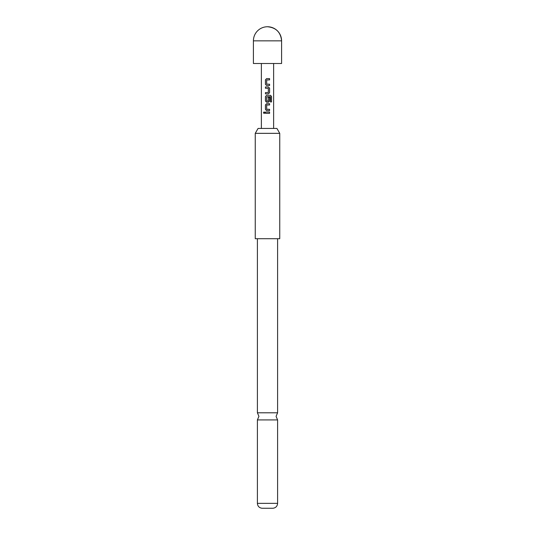 <?xml version="1.0" encoding="UTF-8"?>
<svg xmlns="http://www.w3.org/2000/svg" width="535" height="535" viewBox="0 0 535 535"><rect width="100%" height="100%" fill="white"/><g stroke="black" fill="none" stroke-linecap="round" stroke-linejoin="round"><path stroke-width="0.8" d="M263.461 112.698L264.096 111.902L264.798 112.698L264.096 113.494L263.461 112.698M264.129 113.494L263.541 112.698L264.129 111.902M277.605 412.799L257.395 412.799L258.927 416.364L257.395 419.921L277.605 419.921L276.073 416.364L277.605 412.799L277.605 238.71M266.611 85.513L265.434 84.309L265.434 79.809L266.611 78.605L269.587 78.605L269.587 79.896L266.691 79.976L266.691 84.135L269.587 84.222L269.54 85.513L266.611 85.513L265.474 84.309L265.474 79.809L266.624 78.605M265.434 93.872L265.434 92.588L268.323 92.501L268.323 88.342L265.434 88.255L265.474 86.971L268.409 86.971L269.587 88.168L269.587 92.669L268.409 93.872L265.434 93.872L265.474 92.588M268.302 97.343L269.54 97.343L269.54 101.035L268.389 102.232L266.624 102.232L265.474 101.035L265.474 96.534L266.624 95.33M266.798 101.088L268.323 101.001L268.323 97.343L269.587 97.343L269.587 101.035L268.409 102.232L266.611 102.232L265.434 101.035L265.434 96.534L266.611 95.33L270.556 95.33L271.539 96.534L271.539 101.931L270.476 101.931L270.402 96.755L266.691 96.842L266.691 101.001L268.236 101.088M266.798 109.307L269.587 109.307L269.587 110.598L266.624 110.598L265.474 109.394L265.474 104.893L266.624 103.69M267.5 110.598L266.611 110.598L265.434 109.394L265.434 104.893L266.611 103.69L269.587 103.69L269.587 104.98L266.798 104.98M267.5 104.98L266.691 105.067L266.691 109.227L269.54 109.307L269.54 110.598M267.5 113.34L265.434 113.34L265.434 112.056L269.587 112.056L269.587 113.34L265.474 113.34L265.474 112.056M253.409 40.841L253.409 63.504L281.591 63.504L281.591 40.841C280.755 32.281 276.06 27.586 267.5 26.75A14.091 14.091 0 0 0 253.409 40.841L281.591 40.841A14.091 14.091 0 0 0 267.5 26.75M255.248 133.342L258.077 128.44L276.923 128.44L279.751 133.342L255.248 133.342L255.248 238.71L279.751 238.71L279.751 133.342M277.605 503.361C277.331 506.224 275.799 507.849 273.01 508.25L261.989 508.25C259.201 507.849 257.669 506.224 257.395 503.361L277.605 503.361L277.605 419.921M269.587 84.222L269.587 85.513L267.5 85.513M265.434 88.255L265.434 86.971L267.5 86.971M269.54 112.056L269.54 113.34M267.5 103.69L269.587 103.69M269.54 103.69L269.54 104.98M267.5 95.33L270.489 95.33L271.459 96.534L271.539 101.931M271.459 101.931L270.416 101.931M270.342 96.755L267.5 96.755M268.389 86.971L269.54 88.168L269.587 92.669M269.54 92.669L268.389 93.872M269.587 78.605L269.54 79.896L267.5 79.896M273.626 128.44L273.626 63.504M261.374 128.44L261.374 63.504M257.395 412.799L257.395 238.71M257.395 503.361L257.395 419.921"/></g></svg>
